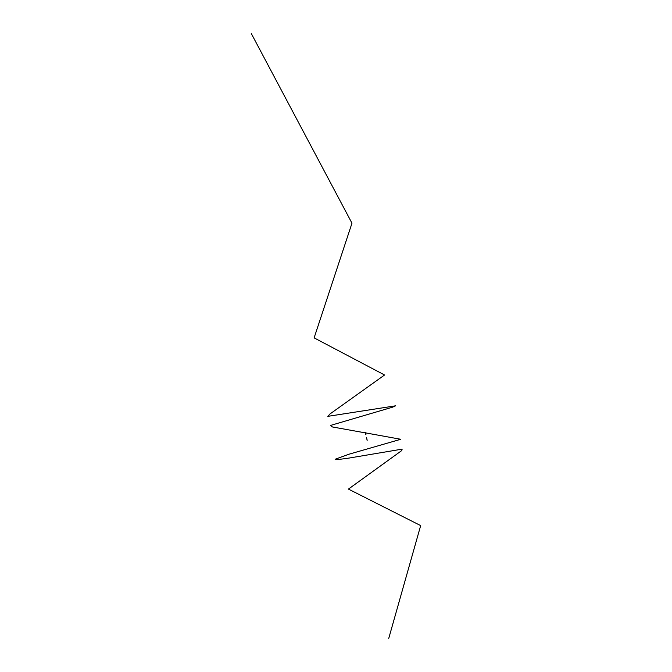 <?xml version="1.0" encoding="UTF-8"?>
<svg xmlns="http://www.w3.org/2000/svg" width="672" height="672" viewBox="0 0 672 672"><rect width="100%" height="100%" fill="white"/><g stroke="black" fill="none" stroke-linecap="round" stroke-linejoin="round"><path stroke-width="1.01" d="M365.434 432.491L365.761 434.54M367.088 440.294L366.719 438.262M365.921 434.54L365.324 432.516M367.198 440.269L366.652 438.278M251.336 33.6L351.977 223.196L314.118 337.873L384.569 374.993L330.103 413.885L327.835 416.346L395.648 405.804L392.49 407.207L330.397 425.468L332.422 426.955L365.408 432.894M365.518 432.877L400.806 439.278L349.012 454.205L335.126 459.262L338.402 459.488L348.13 458.22L402.158 449.131L401.696 450.601L348.432 489.09L420.664 525.596L388.744 638.4M366.727 438.329L366.584 437.724"/></g></svg>
